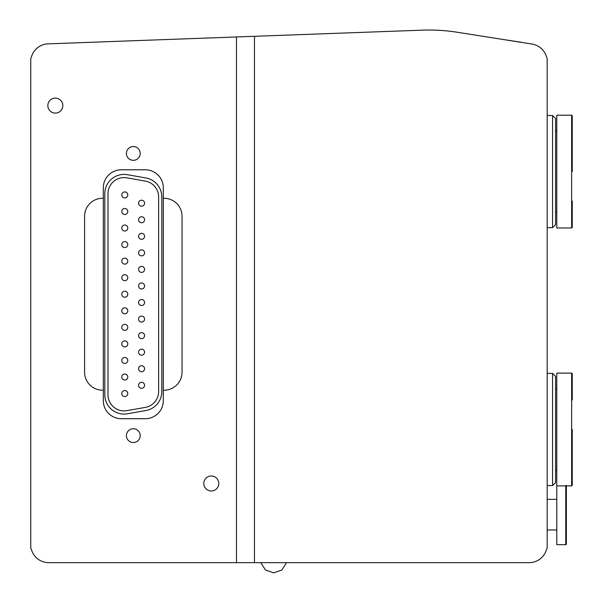 <?xml version="1.0" encoding="UTF-8"?>
<svg xmlns="http://www.w3.org/2000/svg" width="603" height="603" viewBox="0 0 603 603"><rect width="100%" height="100%" fill="white"/><g stroke="black" fill="none" stroke-linecap="round" stroke-linejoin="round"><path stroke-width="0.9" d="M572.255 171.584L572.255 115.799L572.255 171.584M571.652 227.964L556.773 227.964L556.773 115.203L571.652 115.203L571.652 227.964L572.255 227.361L572.255 201.131M572.255 142.037L572.255 115.799L571.652 115.203M552.574 115.505L555.574 118.497L555.574 224.663L552.574 227.663L552.574 115.505L547.177 115.505M552.574 227.663L547.177 227.663M140.213 435.645A6.897 6.897 0 0 1 133.316 442.542A6.897 6.897 0 0 1 126.411 435.645A6.897 6.897 0 0 1 133.316 428.748A6.897 6.897 0 0 1 140.213 435.645M140.213 153.441A6.897 6.897 0 0 1 133.316 160.338A6.897 6.897 0 0 1 126.411 153.441A6.897 6.897 0 0 1 133.316 146.544A6.897 6.897 0 0 1 140.213 153.441M62.833 105.608A7.5 7.5 0 0 1 55.34 113.1A7.5 7.5 0 0 1 47.841 105.608A7.5 7.5 0 0 1 55.34 98.108A7.5 7.5 0 0 1 62.833 105.608M218.783 483.478A7.5 7.5 0 0 1 211.284 490.978A7.5 7.5 0 0 1 203.791 483.478A7.5 7.5 0 0 1 211.284 475.986A7.5 7.5 0 0 1 218.783 483.478M31.831 55.687A17.992 17.992 0 0 1 48.082 43.861L422.432 30.15A179.943 179.943 0 0 1 457.044 32.223L531.982 44.042A17.992 17.992 0 0 1 546.092 55.664L547.177 58.649L547.177 547.833L546.092 550.81A17.992 17.992 0 0 1 529.185 562.652L48.737 562.652A17.992 17.992 0 0 1 31.831 550.81L30.745 547.833L30.745 58.664L31.831 55.687M121.316 418.701A17.992 17.992 0 0 1 103.324 400.709L103.324 390.209L102.57 390.209A17.992 17.992 0 0 1 84.578 372.217L84.578 216.266A17.992 17.992 0 0 1 102.57 198.274L103.324 198.274L103.324 187.774A17.992 17.992 0 0 1 121.316 169.782L145.308 169.782A17.992 17.992 0 0 1 163.3 187.774L163.3 198.274L164.054 198.274A17.992 17.992 0 0 1 182.046 216.266L182.046 372.217A17.992 17.992 0 0 1 164.054 390.209L163.3 390.209L163.3 400.709A17.992 17.992 0 0 1 145.308 418.701L121.316 418.701M254.474 36.301L254.474 562.652M236.482 36.956L236.482 562.652M506.98 40.1L508.872 40.401M514.917 41.351L508.894 40.28M520.728 42.27L514.939 41.238M522.59 42.564L520.743 42.15M520.042 42.037L518.678 41.826M103.324 390.209L103.324 198.274M163.3 198.274L163.3 390.209M104.809 193.691A19.273 19.273 0 0 1 127.437 174.704L145.866 177.96A19.273 19.273 0 0 1 161.8 196.94L161.8 391.543A19.273 19.273 0 0 1 145.866 410.522L127.437 413.779A19.273 19.273 0 0 1 104.809 394.792L104.809 193.691M145.315 407.394L126.886 410.643A16.1 16.1 0 0 1 107.99 394.792L107.99 193.691A16.1 16.1 0 0 1 126.886 177.84L145.315 181.088A16.1 16.1 0 0 1 158.619 196.94L158.619 391.543A16.1 16.1 0 0 1 145.315 407.394M138.577 219.748A3 3 0 0 1 141.577 216.748A3 3 0 0 1 144.577 219.748A3 3 0 0 1 141.577 222.748A3 3 0 0 1 138.577 219.748A3 3 0 0 1 141.577 216.748A3 3 0 0 1 144.577 219.748A3 3 0 0 1 141.577 222.748A3 3 0 0 1 138.577 219.748M138.577 236.301A3 3 0 0 1 141.577 233.301A3 3 0 0 1 144.577 236.301A3 3 0 0 1 141.577 239.301A3 3 0 0 1 138.577 236.301A3 3 0 0 1 141.577 233.301A3 3 0 0 1 144.577 236.301A3 3 0 0 1 141.577 239.301A3 3 0 0 1 138.577 236.301M138.577 319.077A3 3 0 0 1 141.577 316.078A3 3 0 0 1 144.577 319.077A3 3 0 0 1 141.577 322.07A3 3 0 0 1 138.577 319.077A3 3 0 0 1 141.577 316.078A3 3 0 0 1 144.577 319.077A3 3 0 0 1 141.577 322.07A3 3 0 0 1 138.577 319.077M138.577 285.965A3 3 0 0 1 141.577 282.965A3 3 0 0 1 144.577 285.965A3 3 0 0 1 141.577 288.965A3 3 0 0 1 138.577 285.965A3 3 0 0 1 141.577 282.965A3 3 0 0 1 144.577 285.965A3 3 0 0 1 141.577 288.965A3 3 0 0 1 138.577 285.965M138.577 335.63A3 3 0 0 1 141.577 332.63A3 3 0 0 1 144.577 335.63A3 3 0 0 1 141.577 338.63A3 3 0 0 1 138.577 335.63A3 3 0 0 1 141.577 332.63A3 3 0 0 1 144.577 335.63A3 3 0 0 1 141.577 338.63A3 3 0 0 1 138.577 335.63M138.577 368.735A3 3 0 0 1 141.577 365.742A3 3 0 0 1 144.577 368.735A3 3 0 0 1 141.577 371.734A3 3 0 0 1 138.577 368.735A3 3 0 0 1 141.577 365.742A3 3 0 0 1 144.577 368.735A3 3 0 0 1 141.577 371.734A3 3 0 0 1 138.577 368.735M121.783 194.912A3 3 0 0 1 124.783 191.912A3 3 0 0 1 127.783 194.912A3 3 0 0 1 124.783 197.912A3 3 0 0 1 121.783 194.912A3 3 0 0 1 124.783 191.912A3 3 0 0 1 127.783 194.912A3 3 0 0 1 124.783 197.912A3 3 0 0 1 121.783 194.912M121.783 393.571A3 3 0 0 1 124.783 390.571A3 3 0 0 1 127.783 393.571A3 3 0 0 1 124.783 396.57A3 3 0 0 1 121.783 393.571A3 3 0 0 1 124.783 390.571A3 3 0 0 1 127.783 393.571A3 3 0 0 1 124.783 396.57A3 3 0 0 1 121.783 393.571M121.783 228.024A3 3 0 0 1 124.783 225.025A3 3 0 0 1 127.783 228.024A3 3 0 0 1 124.783 231.024A3 3 0 0 1 121.783 228.024A3 3 0 0 1 124.783 225.025A3 3 0 0 1 127.783 228.024A3 3 0 0 1 124.783 231.024A3 3 0 0 1 121.783 228.024M121.783 261.137A3 3 0 0 1 124.783 258.137A3 3 0 0 1 127.783 261.137A3 3 0 0 1 124.783 264.129A3 3 0 0 1 121.783 261.137A3 3 0 0 1 124.783 258.137A3 3 0 0 1 127.783 261.137A3 3 0 0 1 124.783 264.129A3 3 0 0 1 121.783 261.137M121.783 377.018A3 3 0 0 1 124.783 374.018A3 3 0 0 1 127.783 377.018A3 3 0 0 1 124.783 380.011A3 3 0 0 1 121.783 377.018A3 3 0 0 1 124.783 374.018A3 3 0 0 1 127.783 377.018A3 3 0 0 1 124.783 380.011A3 3 0 0 1 121.783 377.018M121.783 327.354A3 3 0 0 1 124.783 324.354A3 3 0 0 1 127.783 327.354A3 3 0 0 1 124.783 330.354A3 3 0 0 1 121.783 327.354A3 3 0 0 1 124.783 324.354A3 3 0 0 1 127.783 327.354A3 3 0 0 1 124.783 330.354A3 3 0 0 1 121.783 327.354M121.783 360.458A3 3 0 0 1 124.783 357.458A3 3 0 0 1 127.783 360.458A3 3 0 0 1 124.783 363.458A3 3 0 0 1 121.783 360.458A3 3 0 0 1 124.783 357.458A3 3 0 0 1 127.783 360.458A3 3 0 0 1 124.783 363.458A3 3 0 0 1 121.783 360.458M121.783 343.906A3 3 0 0 1 124.783 340.906A3 3 0 0 1 127.783 343.906A3 3 0 0 1 124.783 346.906A3 3 0 0 1 121.783 343.906A3 3 0 0 1 124.783 340.906A3 3 0 0 1 127.783 343.906A3 3 0 0 1 124.783 346.906A3 3 0 0 1 121.783 343.906M121.783 310.794A3 3 0 0 1 124.783 307.801A3 3 0 0 1 127.783 310.794A3 3 0 0 1 124.783 313.794A3 3 0 0 1 121.783 310.794A3 3 0 0 1 124.783 307.801A3 3 0 0 1 127.783 310.794A3 3 0 0 1 124.783 313.794A3 3 0 0 1 121.783 310.794M121.783 277.689A3 3 0 0 1 124.783 274.689A3 3 0 0 1 127.783 277.689A3 3 0 0 1 124.783 280.689A3 3 0 0 1 121.783 277.689A3 3 0 0 1 124.783 274.689A3 3 0 0 1 127.783 277.689A3 3 0 0 1 124.783 280.689A3 3 0 0 1 121.783 277.689M121.783 244.577A3 3 0 0 1 124.783 241.577A3 3 0 0 1 127.783 244.577A3 3 0 0 1 124.783 247.577A3 3 0 0 1 121.783 244.577A3 3 0 0 1 124.783 241.577A3 3 0 0 1 127.783 244.577A3 3 0 0 1 124.783 247.577A3 3 0 0 1 121.783 244.577M121.783 294.241A3 3 0 0 1 124.783 291.241A3 3 0 0 1 127.783 294.241A3 3 0 0 1 124.783 297.241A3 3 0 0 1 121.783 294.241A3 3 0 0 1 124.783 291.241A3 3 0 0 1 127.783 294.241A3 3 0 0 1 124.783 297.241A3 3 0 0 1 121.783 294.241M121.783 211.472A3 3 0 0 1 124.783 208.472A3 3 0 0 1 127.783 211.472A3 3 0 0 1 124.783 214.472A3 3 0 0 1 121.783 211.472A3 3 0 0 1 124.783 208.472A3 3 0 0 1 127.783 211.472A3 3 0 0 1 124.783 214.472A3 3 0 0 1 121.783 211.472M138.577 385.294A3 3 0 0 1 141.577 382.294A3 3 0 0 1 144.577 385.294A3 3 0 0 1 141.577 388.294A3 3 0 0 1 138.577 385.294A3 3 0 0 1 141.577 382.294A3 3 0 0 1 144.577 385.294A3 3 0 0 1 141.577 388.294A3 3 0 0 1 138.577 385.294M138.577 352.182A3 3 0 0 1 141.577 349.182A3 3 0 0 1 144.577 352.182A3 3 0 0 1 141.577 355.182A3 3 0 0 1 138.577 352.182A3 3 0 0 1 141.577 349.182A3 3 0 0 1 144.577 352.182A3 3 0 0 1 141.577 355.182A3 3 0 0 1 138.577 352.182M138.577 269.413A3 3 0 0 1 141.577 266.413A3 3 0 0 1 144.577 269.413A3 3 0 0 1 141.577 272.413A3 3 0 0 1 138.577 269.413A3 3 0 0 1 141.577 266.413A3 3 0 0 1 144.577 269.413A3 3 0 0 1 141.577 272.413A3 3 0 0 1 138.577 269.413M138.577 302.518A3 3 0 0 1 141.577 299.518A3 3 0 0 1 144.577 302.518A3 3 0 0 1 141.577 305.517A3 3 0 0 1 138.577 302.518A3 3 0 0 1 141.577 299.518A3 3 0 0 1 144.577 302.518A3 3 0 0 1 141.577 305.517A3 3 0 0 1 138.577 302.518M138.577 252.853A3 3 0 0 1 141.577 249.853A3 3 0 0 1 144.577 252.853A3 3 0 0 1 141.577 255.853A3 3 0 0 1 138.577 252.853A3 3 0 0 1 141.577 249.853A3 3 0 0 1 144.577 252.853A3 3 0 0 1 141.577 255.853A3 3 0 0 1 138.577 252.853M138.577 203.196A3 3 0 0 1 141.577 200.196A3 3 0 0 1 144.577 203.196A3 3 0 0 1 141.577 206.188A3 3 0 0 1 138.577 203.196A3 3 0 0 1 141.577 200.196A3 3 0 0 1 144.577 203.196A3 3 0 0 1 141.577 206.188A3 3 0 0 1 138.577 203.196M572.255 429.494L572.255 485.279L572.255 429.494M566.368 485.279L566.368 544.057A0.603 0.603 0 0 1 565.772 544.66L556.773 544.66L556.773 373.114L571.652 373.114L571.652 485.882L572.255 485.279L572.255 459.041M572.255 399.955L572.255 373.717L571.652 373.114M566.368 544.057L566.368 485.882M566.368 502.676L566.368 526.668M556.773 499.374L547.177 499.374M556.773 529.962L547.177 529.962M552.574 373.415L555.574 376.415L555.574 482.581L552.574 485.581L552.574 373.415L547.177 373.415M552.574 485.581L547.177 485.581M565.772 485.882L565.772 544.66M555.574 130.798L556.773 130.798M555.574 212.369L556.773 212.369M260.813 562.652L265.448 569.978L273.664 572.85L281.887 569.978L286.515 562.652M555.574 388.709L556.773 388.709M556.773 485.882L571.652 485.882M555.574 470.287L556.773 470.287"/></g></svg>
